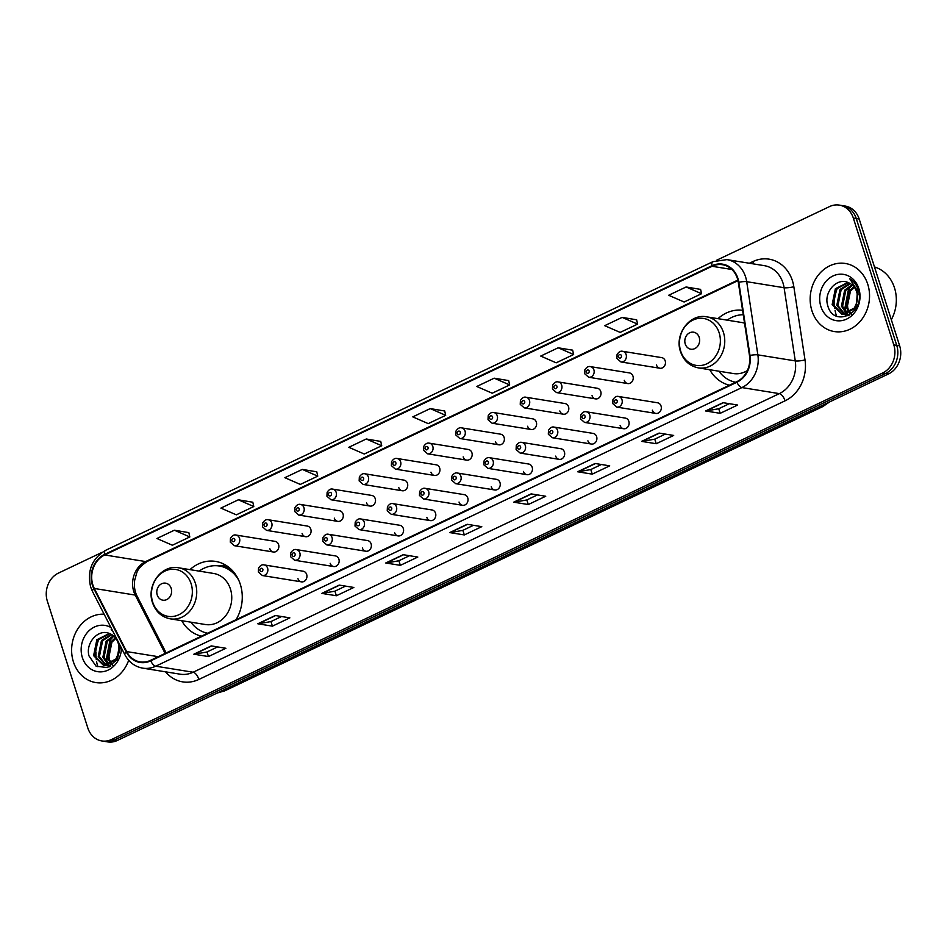 <?xml version="1.0" encoding="UTF-8"?>
<svg xmlns="http://www.w3.org/2000/svg" width="947" height="947" viewBox="0 0 947 947"><rect width="100%" height="100%" fill="white"/><g stroke="black" fill="none" stroke-linecap="round" stroke-linejoin="round"><path stroke-width="1.42" d="M709.741 369.721A38.069 32.636 -80.8 0 0 729.427 385.192M181.717 620.687A38.069 32.636 -80.8 0 0 201.403 636.171M236.052 619.705A38.069 32.636 -80.8 0 0 240.313 584.335A38.069 32.636 -80.8 0 0 215.561 561.405A38.069 32.636 -80.8 0 0 189.968 569.632M297.95 578.617A5.386 4.617 -80.8 0 0 301.454 581.86A5.386 4.617 -80.8 0 0 305.845 579.813A5.386 4.617 -80.8 0 0 306.674 574.462A5.386 4.617 -80.8 0 0 303.17 571.219L264.095 564.909A5.386 4.617 99.2 0 1 267.599 568.153A5.386 4.617 99.2 0 1 266.77 573.503A5.386 4.617 99.2 0 1 262.378 575.539L301.454 581.86M330.172 563.299A5.386 4.617 -80.8 0 0 333.675 566.543A5.386 4.617 -80.8 0 0 338.067 564.507A5.386 4.617 -80.8 0 0 338.896 559.156A5.386 4.617 -80.8 0 0 335.392 555.913L296.316 549.591A5.386 4.617 99.2 0 1 299.82 552.835A5.386 4.617 99.2 0 1 298.992 558.185A5.386 4.617 99.2 0 1 294.6 560.233L333.675 566.543M362.393 547.982A5.386 4.617 -80.8 0 0 365.885 551.237A5.386 4.617 -80.8 0 0 370.277 549.189A5.386 4.617 -80.8 0 0 371.106 543.838A5.386 4.617 -80.8 0 0 367.614 540.595L328.526 534.286A5.386 4.617 99.2 0 1 332.03 537.529A5.386 4.617 99.2 0 1 331.201 542.868A5.386 4.617 99.2 0 1 326.81 544.916L365.885 551.237M394.603 532.676A5.386 4.617 -80.8 0 0 398.107 535.919A5.386 4.617 -80.8 0 0 402.499 533.871A5.386 4.617 -80.8 0 0 403.327 528.533A5.386 4.617 -80.8 0 0 399.823 525.289L360.748 518.968A5.386 4.617 99.2 0 1 364.252 522.211A5.386 4.617 99.2 0 1 363.423 527.562A5.386 4.617 99.2 0 1 359.031 529.598L398.107 535.919M426.825 517.358A5.386 4.617 -80.8 0 0 430.317 520.613A5.386 4.617 -80.8 0 0 434.72 518.565A5.386 4.617 -80.8 0 0 435.549 513.215A5.386 4.617 -80.8 0 0 432.045 509.971L392.958 503.65A5.386 4.617 99.2 0 1 396.462 506.905A5.386 4.617 99.2 0 1 395.633 512.244A5.386 4.617 99.2 0 1 391.241 514.292L430.317 520.613M459.035 502.052A5.386 4.617 -80.8 0 0 462.538 505.296A5.386 4.617 -80.8 0 0 466.93 503.248A5.386 4.617 -80.8 0 0 467.759 497.909A5.386 4.617 -80.8 0 0 464.255 494.654L425.179 488.344A5.386 4.617 99.2 0 1 428.683 491.588A5.386 4.617 99.2 0 1 427.855 496.938A5.386 4.617 99.2 0 1 423.463 498.974L462.538 505.296M491.256 486.734A5.386 4.617 -80.8 0 0 494.76 489.978A5.386 4.617 -80.8 0 0 499.152 487.942A5.386 4.617 -80.8 0 0 499.98 482.591A5.386 4.617 -80.8 0 0 496.477 479.348L457.401 473.027A5.386 4.617 99.2 0 1 460.893 476.27A5.386 4.617 99.2 0 1 460.064 481.621A5.386 4.617 99.2 0 1 455.673 483.668L494.76 489.978M523.466 471.428A5.386 4.617 -80.8 0 0 526.97 474.672A5.386 4.617 -80.8 0 0 531.362 472.624A5.386 4.617 -80.8 0 0 532.19 467.273A5.386 4.617 -80.8 0 0 528.686 464.03L489.611 457.721A5.386 4.617 99.2 0 1 493.115 460.964A5.386 4.617 99.2 0 1 492.286 466.315A5.386 4.617 99.2 0 1 487.894 468.351L526.97 474.672M555.688 456.111A5.386 4.617 -80.8 0 0 559.192 459.354A5.386 4.617 -80.8 0 0 563.583 457.318A5.386 4.617 -80.8 0 0 564.412 451.968A5.386 4.617 -80.8 0 0 560.908 448.724L521.833 442.403A5.386 4.617 99.2 0 1 525.336 445.646A5.386 4.617 99.2 0 1 524.508 450.997A5.386 4.617 99.2 0 1 520.104 453.045L559.192 459.354M587.898 440.805A5.386 4.617 -80.8 0 0 591.402 444.048A5.386 4.617 -80.8 0 0 595.793 442A5.386 4.617 -80.8 0 0 596.622 436.65A5.386 4.617 -80.8 0 0 593.118 433.406L554.042 427.097A5.386 4.617 99.2 0 1 557.546 430.34A5.386 4.617 99.2 0 1 556.718 435.691A5.386 4.617 99.2 0 1 552.326 437.727L591.402 444.048M620.119 425.487A5.386 4.617 -80.8 0 0 623.623 428.731A5.386 4.617 -80.8 0 0 628.015 426.695A5.386 4.617 -80.8 0 0 628.844 421.344A5.386 4.617 -80.8 0 0 625.34 418.101L586.264 411.779A5.386 4.617 99.2 0 1 589.768 415.023A5.386 4.617 99.2 0 1 588.939 420.373A5.386 4.617 99.2 0 1 584.548 422.421L623.623 428.731M652.341 410.169A5.386 4.617 -80.8 0 0 655.833 413.425A5.386 4.617 -80.8 0 0 660.237 411.377A5.386 4.617 -80.8 0 0 661.053 406.026A5.386 4.617 -80.8 0 0 657.561 402.783L618.474 396.462A5.386 4.617 99.2 0 1 621.978 399.717A5.386 4.617 99.2 0 1 621.149 405.056A5.386 4.617 99.2 0 1 616.757 407.103L655.833 413.425M366.525 502.821A5.386 4.617 -80.8 0 0 370.028 506.065A5.386 4.617 -80.8 0 0 374.42 504.029A5.386 4.617 -80.8 0 0 375.249 498.678A5.386 4.617 -80.8 0 0 371.745 495.435L332.669 489.114A5.386 4.617 99.2 0 1 336.173 492.357A5.386 4.617 99.2 0 1 335.345 497.708A5.386 4.617 99.2 0 1 330.953 499.756L326.928 496.216L327.129 492.298C328.881 489.635 330.728 488.581 332.669 489.114M398.746 487.504A5.386 4.617 -80.8 0 0 402.238 490.759A5.386 4.617 -80.8 0 0 406.642 488.711A5.386 4.617 -80.8 0 0 407.459 483.361A5.386 4.617 -80.8 0 0 403.967 480.117L364.879 473.796A5.386 4.617 99.2 0 1 368.383 477.051A5.386 4.617 99.2 0 1 367.554 482.39A5.386 4.617 99.2 0 1 363.163 484.438L359.15 480.898L359.339 476.98C361.091 474.329 362.938 473.263 364.879 473.796M430.956 472.198A5.386 4.617 -80.8 0 0 434.46 475.441A5.386 4.617 -80.8 0 0 438.852 473.393A5.386 4.617 -80.8 0 0 439.68 468.055A5.386 4.617 -80.8 0 0 436.176 464.811L397.101 458.49A5.386 4.617 99.2 0 1 400.605 461.734A5.386 4.617 99.2 0 1 399.776 467.084A5.386 4.617 99.2 0 1 395.384 469.12L391.371 465.593L391.561 461.674C393.313 459.011 395.159 457.957 397.101 458.49M463.178 456.88A5.386 4.617 -80.8 0 0 466.682 460.135A5.386 4.617 -80.8 0 0 471.073 458.088A5.386 4.617 -80.8 0 0 471.902 452.737A5.386 4.617 -80.8 0 0 468.398 449.494L429.322 443.172A5.386 4.617 99.2 0 1 432.815 446.428A5.386 4.617 99.2 0 1 431.986 451.766A5.386 4.617 99.2 0 1 427.594 453.814L423.581 450.275L423.771 446.357C425.523 443.705 427.369 442.64 429.322 443.172M334.303 518.139A5.386 4.617 -80.8 0 0 337.807 521.383A5.386 4.617 -80.8 0 0 342.198 519.335A5.386 4.617 -80.8 0 0 343.027 513.984A5.386 4.617 -80.8 0 0 339.535 510.741L300.448 504.431A5.386 4.617 99.2 0 1 303.951 507.675A5.386 4.617 99.2 0 1 303.123 513.025A5.386 4.617 99.2 0 1 298.731 515.061L294.718 511.534L294.908 507.604C296.66 504.952 298.506 503.887 300.448 504.431M269.871 548.763A5.386 4.617 -80.8 0 0 273.375 552.006A5.386 4.617 -80.8 0 0 277.767 549.958A5.386 4.617 -80.8 0 0 278.596 544.62A5.386 4.617 -80.8 0 0 275.092 541.364L236.016 535.055A5.386 4.617 99.2 0 1 239.52 538.298A5.386 4.617 99.2 0 1 238.691 543.649A5.386 4.617 99.2 0 1 234.3 545.685L230.287 542.158L230.476 538.227C232.228 535.576 234.075 534.51 236.016 535.055M302.093 533.445A5.386 4.617 -80.8 0 0 305.597 536.689A5.386 4.617 -80.8 0 0 309.989 534.653A5.386 4.617 -80.8 0 0 310.817 529.302A5.386 4.617 -80.8 0 0 307.313 526.058L268.238 519.737A5.386 4.617 99.2 0 1 271.742 522.981A5.386 4.617 99.2 0 1 270.913 528.331A5.386 4.617 99.2 0 1 266.521 530.379L262.497 526.84L262.698 522.922C264.438 520.258 266.296 519.205 268.238 519.737M495.388 441.574A5.386 4.617 -80.8 0 0 498.891 444.818A5.386 4.617 -80.8 0 0 503.283 442.77A5.386 4.617 -80.8 0 0 504.112 437.431A5.386 4.617 -80.8 0 0 500.608 434.176L461.532 427.866A5.386 4.617 99.2 0 1 465.036 431.11A5.386 4.617 99.2 0 1 464.208 436.46A5.386 4.617 99.2 0 1 459.816 438.497L455.803 434.969L455.992 431.039C457.744 428.387 459.591 427.322 461.532 427.866M527.609 426.257A5.386 4.617 -80.8 0 0 531.113 429.5A5.386 4.617 -80.8 0 0 535.505 427.464A5.386 4.617 -80.8 0 0 536.333 422.113A5.386 4.617 -80.8 0 0 532.83 418.87L493.754 412.549A5.386 4.617 99.2 0 1 497.246 415.792A5.386 4.617 99.2 0 1 496.429 421.143A5.386 4.617 99.2 0 1 492.026 423.191L488.013 419.651L488.202 415.733C489.954 413.07 491.801 412.016 493.754 412.549M559.819 410.951A5.386 4.617 -80.8 0 0 563.323 414.194A5.386 4.617 -80.8 0 0 567.715 412.146A5.386 4.617 -80.8 0 0 568.543 406.796A5.386 4.617 -80.8 0 0 565.039 403.552L525.964 397.243A5.386 4.617 99.2 0 1 529.468 400.486A5.386 4.617 99.2 0 1 528.639 405.837A5.386 4.617 99.2 0 1 524.247 407.873L520.234 404.345L520.424 400.415C522.176 397.764 524.022 396.698 525.964 397.243M592.041 395.633A5.386 4.617 -80.8 0 0 595.545 398.876A5.386 4.617 -80.8 0 0 599.936 396.84A5.386 4.617 -80.8 0 0 600.765 391.49A5.386 4.617 -80.8 0 0 597.261 388.246L558.185 381.925A5.386 4.617 99.2 0 1 561.689 385.169A5.386 4.617 99.2 0 1 560.861 390.519A5.386 4.617 99.2 0 1 556.469 392.567L552.444 389.028L552.646 385.109C554.386 382.446 556.244 381.392 558.185 381.925M624.262 380.327A5.386 4.617 -80.8 0 0 627.754 383.571A5.386 4.617 -80.8 0 0 632.146 381.523A5.386 4.617 -80.8 0 0 632.975 376.172A5.386 4.617 -80.8 0 0 629.483 372.929L590.395 366.619A5.386 4.617 99.2 0 1 593.899 369.863A5.386 4.617 99.2 0 1 593.071 375.213A5.386 4.617 99.2 0 1 588.679 377.249L584.666 373.71L584.855 369.792C586.607 367.14 588.454 366.075 590.395 366.619M656.472 365.009A5.386 4.617 -80.8 0 0 659.976 368.253A5.386 4.617 -80.8 0 0 664.368 366.217A5.386 4.617 -80.8 0 0 665.196 360.866A5.386 4.617 -80.8 0 0 661.693 357.623L622.617 351.301A5.386 4.617 99.2 0 1 626.121 354.545A5.386 4.617 99.2 0 1 625.292 359.896A5.386 4.617 99.2 0 1 620.901 361.943L616.876 358.404L617.077 354.486C618.829 351.822 620.676 350.769 622.617 351.301M742.578 310.285A38.069 32.636 -80.8 0 0 717.992 318.666M102.169 552.302L58.477 573.077A21.544 18.466 -80.8 0 0 47.35 601.179L87.811 727.971A21.544 18.466 -80.8 0 0 101.826 740.945L107.662 741.892A21.544 18.466 -80.8 0 0 117.428 740.436L888.523 373.923A21.544 18.466 -80.8 0 0 899.65 345.821L859.189 219.029A21.544 18.466 -80.8 0 0 845.174 206.055L842.262 205.582A21.544 18.466 -80.8 0 1 856.266 218.556A21.544 18.466 -80.8 0 0 842.262 205.582L839.338 205.108A21.544 18.466 -80.8 0 0 829.572 206.564L716.524 260.295M104.738 741.418A21.544 18.466 -80.8 0 0 114.504 739.962L885.611 373.449A21.544 18.466 -80.8 0 0 896.726 345.347L856.266 218.556L896.726 345.347A21.544 18.466 -80.8 0 1 885.611 373.449L114.504 739.962A21.544 18.466 -80.8 0 1 104.738 741.418M73.392 661.811A34.483 29.558 -80.8 0 0 95.813 682.574A34.483 29.558 -80.8 0 0 128.685 660.296A34.483 29.558 -80.8 0 1 95.813 682.574A34.483 29.558 -80.8 0 1 73.392 661.811A34.483 29.558 -80.8 0 1 104.123 614.212A34.483 29.558 -80.8 0 0 73.392 661.811M811.934 310.782A34.483 29.558 -80.8 0 0 834.343 331.557A34.483 29.558 -80.8 0 0 862.468 318.476A34.483 29.558 -80.8 0 0 867.76 284.242A34.483 29.558 -80.8 0 0 845.351 263.479A34.483 29.558 -80.8 0 0 817.225 276.56A34.483 29.558 -80.8 0 0 811.934 310.782A34.483 29.558 -80.8 0 0 834.343 331.557A34.483 29.558 -80.8 0 0 862.468 318.476A34.483 29.558 -80.8 0 0 867.76 284.242A34.483 29.558 -80.8 0 0 845.351 263.479A34.483 29.558 -80.8 0 0 817.225 276.56A34.483 29.558 -80.8 0 0 811.934 310.782M92.865 584.926A22.988 19.698 99.2 0 1 104.726 554.954L712.073 266.285A22.988 19.698 99.2 0 1 722.49 264.722A22.988 19.698 99.2 0 1 738.317 282.372L749.479 355.551A22.988 19.698 99.2 0 1 736.73 381.724L150.549 660.343A22.988 19.698 99.2 0 1 140.144 661.894A22.988 19.698 99.2 0 1 126.649 651.583L94.321 588.466A22.988 19.698 99.2 0 1 92.865 584.926M92.404 585.151A23.557 20.195 -80.8 0 0 93.895 588.774L126.223 651.891A23.557 20.195 -80.8 0 0 150.715 660.864L736.896 382.257A23.557 20.195 -80.8 0 0 749.977 355.433L738.802 282.253A23.557 20.195 -80.8 0 0 711.907 265.752L104.561 554.421A23.557 20.195 -80.8 0 0 92.404 585.151M700.591 289.403L686.113 286.977L668.665 295.263L684.113 302.01L701.561 293.712L700.567 289.309M636.621 319.802L622.143 317.375L604.695 325.673L620.155 332.409L637.591 324.123L636.609 319.719M572.651 350.201L558.174 347.786L540.725 356.072L556.185 362.819L573.622 354.521L572.639 350.118M508.693 380.611L494.204 378.184L476.755 386.483L492.215 393.218L509.664 384.932L508.669 380.528M188.844 532.628L174.366 530.213L156.918 538.5L172.378 545.235L189.826 536.949L188.832 532.545M252.813 502.23L238.336 499.803L220.888 508.101L236.348 514.837L253.784 506.538L252.802 502.147M316.783 471.819L302.306 469.404L284.858 477.69L300.306 484.426L317.754 476.14L316.76 471.736M380.753 441.42L366.264 438.994L348.827 447.292L364.275 454.027L381.724 445.741L380.73 441.338M444.723 411.01L430.234 408.595L412.797 416.881L428.245 423.629L445.694 415.331L444.699 410.927M101.826 740.945A21.544 18.466 -80.8 0 0 111.58 739.489L882.687 372.976A21.544 18.466 -80.8 0 0 893.802 344.874L853.342 218.082A21.544 18.466 -80.8 0 0 839.338 205.108M595.095 463.485L609.702 465.841L592.254 474.139L577.646 471.772L595.095 463.485M659.065 433.075L673.672 435.442L656.224 443.729L641.616 441.373L659.065 433.075M723.034 402.676L737.642 405.032L720.193 413.33L705.586 410.962L723.034 402.676M403.197 554.693L417.805 557.049L400.356 565.347L385.749 562.98L403.197 554.693M339.227 585.092L353.835 587.46L336.386 595.746L321.779 593.39L339.227 585.092M275.257 615.503L289.865 617.858L272.416 626.156L257.809 623.789L275.257 615.503M211.288 645.901L225.895 648.269L208.458 656.555L193.839 654.199L211.288 645.901M531.125 493.884L545.732 496.252L528.296 504.538L513.688 502.182L531.125 493.884M467.167 524.295L481.774 526.65L464.326 534.937L449.718 532.581L467.167 524.295M464.326 534.937L462.858 530.344M473.464 525.313L462.799 530.379L450.192 532.581A5.741 2.545 -115.4 0 1 449.718 532.581M528.296 504.538L526.828 499.945M537.434 494.902L526.769 499.969L514.162 502.182A5.741 2.545 -115.4 0 1 513.688 502.182M208.458 656.555L206.991 651.962M217.597 646.919L206.931 651.998L194.324 654.199A5.741 2.545 -115.4 0 1 193.839 654.199M272.416 626.156L270.96 621.563M281.567 616.521L270.889 621.587L258.294 623.789A5.741 2.545 -115.4 0 1 257.809 623.789M336.386 595.746L334.918 591.153M345.525 586.11L334.859 591.188L322.264 593.39A5.741 2.545 -115.4 0 1 321.779 593.39M400.356 565.347L398.888 560.754M409.495 555.711L398.829 560.778L386.234 562.992A5.741 2.545 -115.4 0 1 385.749 562.98M720.193 413.33L718.726 408.737M729.332 403.694L718.666 408.761L706.071 410.962A5.741 2.545 -115.4 0 1 705.586 410.962M656.224 443.729L654.756 439.136M665.362 434.093L654.697 439.171L642.102 441.373A5.741 2.545 -115.4 0 1 641.616 441.373M592.254 474.139L590.798 469.546M601.404 464.504L590.727 469.57L578.132 471.772A5.741 2.545 -115.4 0 1 577.646 471.772M430.234 408.595L445.694 415.331M366.264 438.994L381.724 445.741M302.306 469.404L317.754 476.14M238.336 499.803L253.784 506.538M174.366 530.213L189.826 536.949M494.204 378.184L509.664 384.932M558.174 347.786L573.622 354.521M622.143 317.375L637.591 324.123M686.113 286.977L701.561 293.712M99.033 638.692A35.915 30.789 -80.8 0 0 96.487 647.76M96.014 652.104A35.915 30.789 -80.8 0 0 96.263 659.467M96.535 661.337A35.915 30.789 -80.8 0 0 97.801 666.499A35.915 30.789 -80.8 0 0 97.872 666.712M110.763 663.942L107.532 657.916L110.752 641.995L115.404 637.793M111.426 663.551L108.692 658.106L111.912 642.184L115.877 638.42M110.408 666.203L108.751 665.374M108.147 664.983L102.892 657.171L106.111 641.237L113.427 635.792M110.835 666.061L109.379 665.208M108.846 664.818L104.052 657.36L107.271 641.427L113.936 636.23M110.645 666.179L106.324 665.658M105.768 665.445L98.251 656.425L101.471 640.492L111.344 634.383M110.278 666.38L108.041 666.084M108.621 666.155L106.928 665.634M106.372 665.398L99.411 656.602L102.631 640.681L111.864 634.691M119.215 643.676L118.103 653.939A16.241 13.921 -80.8 0 0 118.103 642.883A16.241 13.921 -80.8 0 0 109.97 633.756C98.476 627.932 85.1 643.167 89.054 656.011L96.109 666.215L107.484 667.576L117.191 659.657L120.577 646.339M118.103 653.939L115.913 658.982L103.543 665.35L93.611 655.667L96.831 639.746L109.319 633.484M119.369 645.12L117.073 659.159L104.703 665.54L103.401 665.327M103.992 665.41L94.771 655.857L97.991 639.935L109.757 633.661M113.273 666.037L109.296 659.55L108.337 650.542M110.929 627.506A23.426 20.076 -80.8 0 0 88.154 631.613A23.426 20.076 -80.8 0 0 82.353 657.549A23.426 20.076 -80.8 0 0 104.513 671.376A23.426 20.076 -80.8 0 0 121.465 648.079M112.504 630.572L111.178 629.719L112.764 631.093M109.45 666.215L109 665.516M108.384 664.451L106.727 660.331L110.681 639.521L113.498 636.408M109.39 666.83L108.952 666.226M108.917 666.179L108.431 665.445M107.342 663.445L106.147 660.237L110.101 639.438L112.054 637.153M171.182 588.347A8.618 7.387 -80.8 0 0 161.677 583.743A8.618 7.387 -80.8 0 0 157.226 594.976A8.618 7.387 -80.8 0 0 166.731 599.593A8.618 7.387 -80.8 0 0 171.182 588.347M170.353 618.853L205.357 624.511A25.865 22.16 -80.8 0 0 226.451 614.71A25.865 22.16 -80.8 0 0 230.429 589.034A25.865 22.16 -80.8 0 0 213.62 573.456L178.604 567.798C161.724 564.234 146.169 585.388 152.514 602.694C155.699 611.715 161.641 617.101 170.353 618.853A25.865 22.16 -80.8 0 0 191.436 609.051A25.865 22.16 -80.8 0 0 195.413 583.376A25.865 22.16 -80.8 0 0 178.604 567.798M238.691 580.12A34.116 29.25 -80.8 0 0 219.313 566.01A34.116 29.25 -80.8 0 0 199.166 571.124M234.584 573.195A34.116 29.25 -80.8 0 0 220.781 566.247L219.313 566.01M190.903 622.179A34.116 29.25 -80.8 0 0 207.594 633.223M699.206 337.381A8.618 7.387 -80.8 0 0 689.7 332.776A8.618 7.387 -80.8 0 0 685.249 344.01A8.618 7.387 -80.8 0 0 694.755 348.614A8.618 7.387 -80.8 0 0 699.206 337.381M744.543 323.199A25.865 22.16 -80.8 0 0 741.643 322.489L706.628 316.831C689.747 313.268 674.193 334.421 680.538 351.728C683.722 360.736 689.665 366.122 698.377 367.886A25.865 22.16 -80.8 0 0 719.471 358.073A25.865 22.16 -80.8 0 0 723.437 332.409A25.865 22.16 -80.8 0 0 706.628 316.831M743.253 314.724A34.116 29.25 -80.8 0 0 727.189 320.145M718.939 371.212A34.116 29.25 -80.8 0 0 735.618 382.257M698.377 367.886L733.38 373.544A25.865 22.16 -80.8 0 0 747.384 370.537M891.316 319.719A35.915 30.789 -80.8 0 0 894.489 287.829A35.915 30.789 -80.8 0 0 874.483 266.959M837.562 287.663A35.915 30.789 -80.8 0 0 835.017 296.731M834.544 301.075A35.915 30.789 -80.8 0 0 834.792 308.438M835.076 310.308A35.915 30.789 -80.8 0 0 836.331 315.469A35.915 30.789 -80.8 0 0 836.402 315.682M849.305 312.924L846.062 306.887L849.281 290.966L853.934 286.763M849.968 312.522L847.222 307.077L850.442 291.155L854.419 287.391M848.938 315.173L847.293 314.345M846.689 313.954L841.433 306.141L844.653 290.22L851.957 284.763M849.376 315.043L847.908 314.179M847.376 313.8L842.581 306.331L845.801 290.398L852.466 285.201M849.175 315.15L844.866 314.629M844.298 314.416L836.793 305.396L840.013 289.462L849.873 283.354M848.82 315.363L846.582 315.055M847.163 315.126L845.458 314.605M844.902 314.368L837.953 305.585L841.173 289.652L850.406 283.662M856.633 302.91A16.241 13.921 -80.8 0 0 856.644 291.854A16.241 13.921 -80.8 0 0 848.512 282.727C837.006 276.903 823.641 292.138 827.595 304.981C832.946 328.645 865.57 313.54 858.456 290.682L858.136 289.545C856.514 284.68 853.709 281.058 849.708 278.69L857.378 290.729L856.633 302.91L854.454 307.953L842.072 314.321L832.153 304.638L835.372 288.717L847.861 282.455M857.911 294.091L855.615 308.142L843.232 314.511L841.942 314.297M842.522 314.38L833.313 304.827L836.532 288.906L848.299 282.632M851.815 315.02L847.825 308.521L846.867 299.512M820.883 306.532A23.426 20.076 -80.8 0 0 846.713 319.044A23.426 20.076 -80.8 0 0 858.811 288.504A23.426 20.076 -80.8 0 0 832.969 275.979A23.426 20.076 -80.8 0 0 820.883 306.532M847.991 315.185L847.541 314.487M846.914 313.421L845.257 309.302L849.222 288.504L852.04 285.378M847.932 315.801L847.482 315.197M847.458 315.162L846.961 314.416M845.872 312.415L844.677 309.219L848.642 288.409L850.584 286.124M117.428 740.436L111.58 739.489M859.189 219.029L853.342 218.082M899.65 345.821L893.802 344.874M888.523 373.923L882.687 372.976M217.632 692.802A28.73 24.634 -80.8 0 0 222.912 691.026L221.764 690.837M829.584 401.942L822.694 406.642L224.865 690.789A14.371 6.369 -115.4 0 1 222.912 691.026L820.741 406.879L819.593 406.689M822.694 406.642A14.371 6.369 -115.4 0 1 820.741 406.879A28.73 24.634 -80.8 0 0 825.618 403.824M104.726 554.954L145.637 561.571A22.988 19.698 -80.8 0 0 133.776 591.544A22.988 19.698 -80.8 0 0 135.22 595.083L165.109 653.418M749.373 263.242L752.841 261.597A7.185 3.184 -115.4 0 1 753.35 263.893M752.841 261.597A35.915 30.789 99.2 0 1 792.45 280.797A35.915 30.789 99.2 0 1 793.835 286.74L805.009 359.919A35.915 30.789 99.2 0 1 785.075 400.818L198.906 679.425A35.915 30.789 99.2 0 1 165.547 671.825M738.802 282.253A7.185 1.302 -8.7 0 1 746.698 281.685L784.092 287.722A28.73 24.634 -80.8 0 0 782.98 282.975A28.73 24.634 -80.8 0 0 764.312 265.657L726.905 259.62A28.73 24.634 99.2 0 1 746.698 281.685L757.86 354.865A28.73 24.634 99.2 0 1 741.927 387.572L155.746 666.191A7.185 3.184 -115.4 0 1 150.715 660.864M711.907 265.752A7.185 3.184 -115.4 0 1 712.913 261.68L105.579 550.349C91.918 558.552 86.958 570.816 90.687 587.128L92.51 591.532A7.185 2.403 -27.1 0 1 93.895 588.774M736.896 382.257A7.185 3.184 64.6 0 0 741.927 387.572L779.322 393.621A28.73 24.634 -80.8 0 0 795.267 360.902L784.092 287.722A7.185 1.302 171.3 0 0 793.835 286.74M749.977 355.433A7.185 1.302 -8.7 0 1 757.86 354.865L795.267 360.902A7.185 1.302 171.3 0 0 805.009 359.919M92.51 591.532L124.838 654.649A7.185 2.403 -27.1 0 1 126.223 651.891M198.906 679.425A7.185 3.184 -115.4 0 0 193.141 672.228L155.746 666.191A28.73 24.634 99.2 0 1 142.725 668.144L180.131 674.181A28.73 24.634 -80.8 0 0 193.141 672.228L779.322 393.621A7.185 3.184 -115.4 0 1 785.075 400.818M105.579 550.349A7.185 3.184 64.6 0 0 104.561 554.421M712.073 266.285L731.877 269.481M737.855 280.087L145.637 561.571A12.927 5.729 -115.4 0 0 147.389 561.358C135.563 569.348 137.244 572.615 134.746 579.884C133.882 585.98 134.663 591.402 137.078 596.148A12.927 4.333 152.9 0 0 135.22 595.083L94.321 588.466M126.649 651.583L158.232 656.685M467.522 524.342L450.192 532.581M403.552 554.753L386.234 562.992M339.582 585.151L322.264 593.39M275.624 615.562L258.294 623.789M211.655 645.961L194.324 654.199M531.492 493.943L514.162 502.182M595.462 463.545L578.132 471.772M659.432 433.134L642.102 441.373M723.39 402.735L706.071 410.962M191.128 583.766A23.758 20.361 -80.8 0 0 164.932 571.065A23.758 20.361 -80.8 0 0 152.668 602.055A23.758 20.361 -80.8 0 0 178.865 614.745A23.758 20.361 -80.8 0 0 191.128 583.766M230.204 568.449A34.435 29.523 -80.8 0 0 219.408 566.022M719.152 332.799A23.758 20.361 -80.8 0 0 692.955 320.098A23.758 20.361 -80.8 0 0 680.692 351.077A23.758 20.361 -80.8 0 0 706.888 363.778A23.758 20.361 -80.8 0 0 719.152 332.799M231.885 540.761A1.799 1.539 -80.8 0 0 234.785 539.388A1.799 1.539 -80.8 0 0 231.885 540.761M264.095 525.455A1.799 1.539 -80.8 0 0 267.007 524.07A1.799 1.539 -80.8 0 0 264.095 525.455M296.316 510.137A1.799 1.539 -80.8 0 0 299.216 508.764A1.799 1.539 -80.8 0 0 296.316 510.137M328.526 494.831A1.799 1.539 -80.8 0 0 331.438 493.446A1.799 1.539 -80.8 0 0 328.526 494.831M360.748 479.513A1.799 1.539 -80.8 0 0 363.648 478.128A1.799 1.539 -80.8 0 0 360.748 479.513M392.958 464.208A1.799 1.539 -80.8 0 0 395.87 462.823A1.799 1.539 -80.8 0 0 392.958 464.208M425.179 448.89A1.799 1.539 -80.8 0 0 428.08 447.505A1.799 1.539 -80.8 0 0 425.179 448.89M457.389 433.584A1.799 1.539 -80.8 0 0 460.301 432.199A1.799 1.539 -80.8 0 0 457.389 433.584M489.611 418.266A1.799 1.539 -80.8 0 0 492.523 416.881A1.799 1.539 -80.8 0 0 489.611 418.266M521.833 402.949A1.799 1.539 -80.8 0 0 524.733 401.575A1.799 1.539 -80.8 0 0 521.833 402.949M554.042 387.643A1.799 1.539 -80.8 0 0 556.954 386.258A1.799 1.539 -80.8 0 0 554.042 387.643M586.264 372.325A1.799 1.539 -80.8 0 0 589.164 370.952A1.799 1.539 -80.8 0 0 586.264 372.325M618.474 357.019A1.799 1.539 -80.8 0 0 621.386 355.634A1.799 1.539 -80.8 0 0 618.474 357.019M262.864 569.242A1.799 1.539 -80.8 0 0 259.963 570.615A1.799 1.539 -80.8 0 0 262.864 569.242M295.085 553.924A1.799 1.539 -80.8 0 0 292.173 555.309A1.799 1.539 -80.8 0 0 295.085 553.924M327.295 538.606A1.799 1.539 -80.8 0 0 324.395 539.991A1.799 1.539 -80.8 0 0 327.295 538.606M359.517 523.3A1.799 1.539 -80.8 0 0 356.605 524.685A1.799 1.539 -80.8 0 0 359.517 523.3M391.727 507.983A1.799 1.539 -80.8 0 0 388.826 509.368A1.799 1.539 -80.8 0 0 391.727 507.983M423.948 492.677A1.799 1.539 -80.8 0 0 421.036 494.062A1.799 1.539 -80.8 0 0 423.948 492.677M456.17 477.359A1.799 1.539 -80.8 0 0 453.258 478.744A1.799 1.539 -80.8 0 0 456.17 477.359M488.38 462.053A1.799 1.539 -80.8 0 0 485.468 463.426A1.799 1.539 -80.8 0 0 488.38 462.053M520.601 446.735A1.799 1.539 -80.8 0 0 517.689 448.12A1.799 1.539 -80.8 0 0 520.601 446.735M552.811 431.43A1.799 1.539 -80.8 0 0 549.911 432.803A1.799 1.539 -80.8 0 0 552.811 431.43M585.033 416.112A1.799 1.539 -80.8 0 0 582.121 417.497A1.799 1.539 -80.8 0 0 585.033 416.112M617.243 400.794A1.799 1.539 -80.8 0 0 614.343 402.179A1.799 1.539 -80.8 0 0 617.243 400.794M224.865 690.789L217.005 693.097M124.838 654.649C128.863 662.178 134.829 666.664 142.725 668.144M726.905 259.62L712.913 261.68M137.078 596.148L166.163 652.921M737.985 280.643L147.389 561.358M218.686 565.915L225.587 565.063M273.375 552.006L234.3 545.685M305.597 536.689L266.521 530.379M337.807 521.383L298.731 515.061M370.028 506.065L330.953 499.756M402.238 490.759L363.163 484.438M434.46 475.441L395.384 469.12M466.682 460.135L427.594 453.814M498.891 444.818L459.816 438.497M531.113 429.5L492.026 423.191M563.323 414.194L524.247 407.873M595.545 398.876L556.469 392.567M627.754 383.571L588.679 377.249M659.976 368.253L620.901 361.943M264.095 564.909C262.153 564.365 260.307 565.43 258.555 568.082L258.365 572.012L262.378 575.539M296.316 549.591C294.375 549.059 292.516 550.112 290.776 552.776L290.575 556.694L294.6 560.233M328.526 534.286C326.585 533.741 324.738 534.806 322.986 537.458L322.797 541.376L326.81 544.916M360.748 518.968C358.806 518.435 356.96 519.489 355.208 522.152L355.007 526.07L359.031 529.598M392.958 503.65C391.016 503.117 389.17 504.183 387.418 506.834L387.228 510.753L391.241 514.292M425.179 488.344C423.238 487.8 421.391 488.865 419.639 491.517L419.45 495.447L423.463 498.974M457.401 473.027C455.448 472.494 453.601 473.547 451.849 476.211L451.66 480.129L455.673 483.668M489.611 457.721C487.669 457.176 485.823 458.241 484.071 460.893L483.881 464.823L487.894 468.351M521.833 442.403C519.879 441.87 518.033 442.924 516.281 445.587L516.091 449.505L520.104 453.045M554.042 427.097C552.101 426.552 550.254 427.618 548.502 430.269L548.313 434.188L552.326 437.727M586.264 411.779C584.323 411.247 582.476 412.3 580.724 414.964L580.523 418.882L584.548 422.421M618.474 396.462C616.533 395.929 614.686 396.994 612.934 399.646L612.745 403.564L616.757 407.103"/></g></svg>
